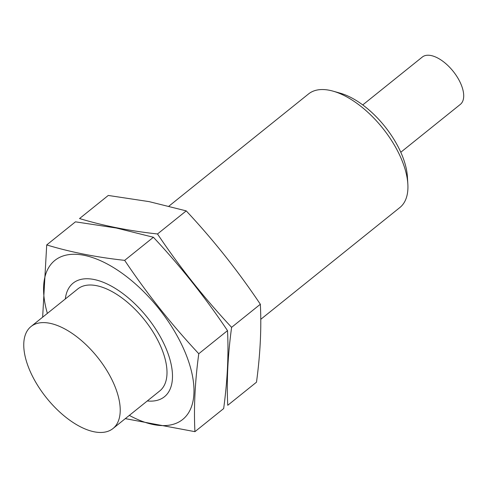 <?xml version="1.0" encoding="UTF-8"?>
<svg xmlns="http://www.w3.org/2000/svg" width="488" height="488" viewBox="0 0 488 488"><rect width="100%" height="100%" fill="white"/><g stroke="black" fill="none" stroke-linecap="round" stroke-linejoin="round"><path stroke-width="0.73" d="M49.733 323.257A65.422 32.611 51.2 0 1 107.354 371.337A65.422 32.611 51.2 0 1 112.978 428.537A65.422 32.611 51.2 0 1 46.573 397.97A65.422 32.611 51.2 0 1 31.006 326.539A65.422 32.611 51.2 0 1 49.733 323.257M31.006 326.539L77.787 288.945A65.422 32.611 51.2 0 1 96.514 285.663A65.422 32.611 51.2 0 1 154.135 333.737A65.422 32.611 51.2 0 1 159.759 390.937L112.978 428.537M168.964 206.113L308.562 93.922A72.877 36.325 51.2 0 1 329.412 90.268A72.877 36.325 51.2 0 1 333.145 91.171A72.877 36.325 51.2 0 1 407.846 184.116A72.877 36.325 51.2 0 1 399.861 207.534L260.757 319.329M333.145 91.171L340.337 93.214A65.422 32.611 51.2 0 1 407.395 176.656L407.846 184.116M362.743 104.914L422.297 57.053A30.366 15.134 51.2 0 1 430.989 55.528A30.366 15.134 51.2 0 1 457.732 77.842A30.366 15.134 51.2 0 1 460.343 104.389L400.788 152.256M46.714 244.927L75.451 221.833L116.327 228.018L153.403 237.266C180.609 266.375 205.314 297.497 227.512 330.632C228.732 354.599 227.451 380.579 223.663 408.572L194.932 431.666C193.706 407.7 194.986 381.72 198.775 353.727C171.569 324.618 146.87 293.495 124.672 260.36C96.319 257.255 70.333 252.107 46.714 244.927L42.645 317.188M129.338 415.386A102.029 50.856 -128.8 0 0 190.387 367.232A102.029 50.856 -128.8 0 0 84.058 255.297A102.029 50.856 -128.8 0 0 47.373 313.394M125.3 418.631L194.932 431.666M147.284 400.965A72.877 36.325 -128.8 0 0 172.404 373.332A72.877 36.325 -128.8 0 0 97.71 280.38A72.877 36.325 -128.8 0 0 93.977 279.478A72.877 36.325 -128.8 0 0 65.319 298.967M124.672 260.36L153.403 237.266M198.775 353.727L227.512 330.632M108.275 195.45L149.157 201.636L186.233 210.883C213.439 239.992 238.144 271.114 260.342 304.25C261.562 328.217 260.281 354.196 256.493 382.189L227.756 405.284C226.536 381.317 227.817 355.337 231.605 327.344C204.399 298.235 179.694 267.113 157.502 233.972C129.149 230.867 103.163 225.724 79.544 218.545L108.275 195.45M157.502 233.972L186.233 210.883M231.605 327.344L260.342 304.25"/></g></svg>
